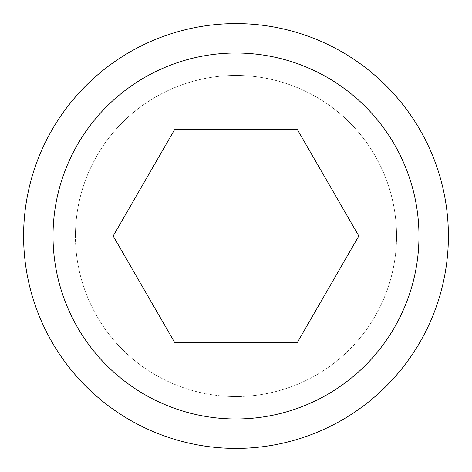 <?xml version="1.0" encoding="UTF-8"?>
<svg xmlns="http://www.w3.org/2000/svg" width="472" height="472" viewBox="0 0 472 472"><rect width="100%" height="100%" fill="white"/><g stroke="black" fill="none" stroke-linecap="round" stroke-linejoin="round"><path stroke-width="0.35" stroke-dasharray="2.36 1.77" d="M75.443 236A160.557 160.557 0 0 1 236 75.443A160.557 160.557 0 0 1 396.557 236A160.557 160.557 0 0 1 236 396.557A160.557 160.557 0 0 1 75.443 236A160.557 160.557 0 0 1 236 75.443A160.557 160.557 0 0 1 396.557 236A160.557 160.557 0 0 1 236 396.557A160.557 160.557 0 0 1 75.443 236A160.557 160.557 0 0 1 236 75.443A160.557 160.557 0 0 1 396.557 236M448.4 236A212.4 212.4 0 0 0 236 23.6A212.4 212.4 0 0 0 23.6 236A212.4 212.4 0 0 0 236 448.4A212.4 212.4 0 0 0 448.4 236M418.971 236A182.971 182.971 0 0 0 236 53.029A182.971 182.971 0 0 0 53.029 236A182.971 182.971 0 0 0 236 418.971A182.971 182.971 0 0 0 418.971 236M174.587 129.635L113.18 236L174.587 342.365L297.413 342.365L358.82 236L297.413 129.635L174.587 129.635"/><path stroke-width="0.71" d="M448.4 236A212.4 212.4 0 0 0 236 23.6A212.4 212.4 0 0 0 23.6 236A212.4 212.4 0 0 0 236 448.4A212.4 212.4 0 0 0 448.4 236M418.971 236A182.971 182.971 0 0 0 236 53.029A182.971 182.971 0 0 0 53.029 236A182.971 182.971 0 0 0 236 418.971A182.971 182.971 0 0 0 418.971 236M113.18 236L174.587 129.635L297.413 129.635L358.82 236L297.413 342.365L174.587 342.365L113.18 236"/></g></svg>
